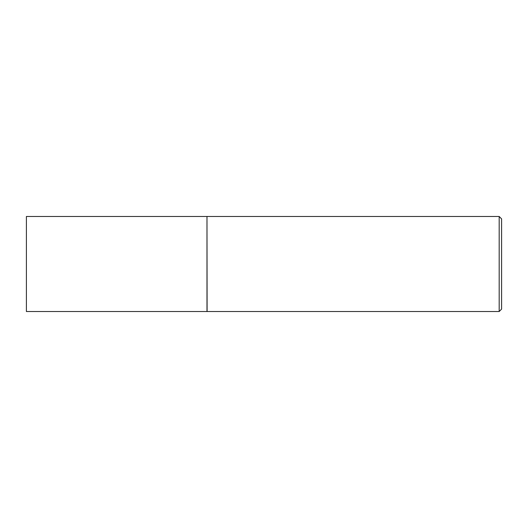 <?xml version="1.0" encoding="UTF-8"?>
<svg xmlns="http://www.w3.org/2000/svg" width="528" height="528" viewBox="0 0 528 528"><rect width="100%" height="100%" fill="white"/><g stroke="black" fill="none" stroke-linecap="round" stroke-linejoin="round"><path stroke-width="0.4" stroke-dasharray="2.64 1.98" d="M26.4 311.52L26.4 216.48M206.983 311.52L206.983 216.48M206.983 264L206.983 311.401L206.983 264M207.101 311.52L207.101 216.48M499.184 311.52L499.184 216.48M501.6 309.104L501.6 218.896"/><path stroke-width="0.79" d="M26.4 264L26.4 311.52L206.983 311.52L206.983 216.48L26.4 216.48L26.4 264M206.983 216.599L207.101 311.52L499.184 311.52L499.184 216.48L501.6 218.896L501.6 309.104L499.184 311.52M207.101 216.48L499.184 216.48"/></g></svg>
